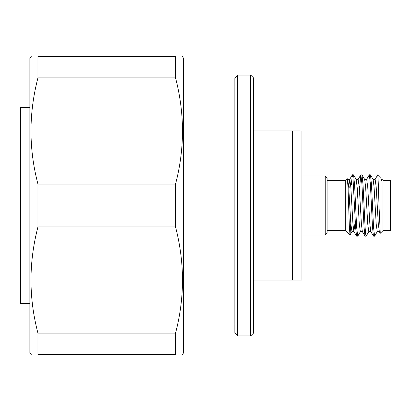 <?xml version="1.0" encoding="UTF-8"?>
<svg xmlns="http://www.w3.org/2000/svg" width="411" height="411" viewBox="0 0 411 411"><rect width="100%" height="100%" fill="white"/><g stroke="black" fill="none" stroke-linecap="round" stroke-linejoin="round"><path stroke-width="0.62" d="M31.236 354.58L29.869 352.715L29.869 58.285L31.236 56.42M37.935 333.131L175.533 333.131L175.533 354.58C184.791 354.58 184.791 354.58 175.533 354.58L37.935 354.58C28.678 354.58 28.678 354.58 37.935 354.58L37.935 333.131C28.678 297.934 28.678 262.537 37.935 226.949L37.935 184.051L175.533 184.051C184.791 148.854 184.791 113.462 175.533 77.869L175.533 56.42C184.791 56.42 184.791 56.42 175.533 56.42L37.935 56.42C28.678 56.42 28.678 56.42 37.935 56.42L37.935 77.869L175.533 77.869M175.533 333.131C184.791 297.934 184.791 262.537 175.533 226.949L175.533 184.051M182.53 354.58L183.604 352.715L183.604 58.285L182.232 56.42M237.645 335.941L234.851 333.146L234.851 77.854L237.645 75.059L250.689 75.059L250.689 335.941L237.645 335.941L237.645 75.059M250.689 335.941L253.484 333.146L253.484 77.854L250.689 75.059M253.484 280.04L292.617 280.04L292.617 130.96L253.484 130.96M299.799 130.96L293.218 130.96M301.936 235.035L301.936 175.965L325.229 175.965L325.229 235.035L301.936 235.035M325.229 235.035L327.094 233.171L327.094 177.829L325.229 175.965M327.094 230.658L345.728 230.658L345.728 180.342L347.316 178.754L348.025 187.103L349.329 226.035L349.992 234.922L350.788 223.389M374.714 236.109L373.45 236.135L372.489 227.221L370.378 183.779L369.319 174.783L366.566 179.453L364.68 179.453L362.019 174.865L360.771 174.865L359.476 189.913M374.601 236.217L373.542 227.206L371.482 184.642L370.475 174.865L369.319 174.783M373.45 236.135L370.794 231.547L368.79 231.645L366.15 236.217L364.999 236.135L362.338 231.547L360.452 231.547L357.791 236.135L356.548 236.135L355.587 227.221L352.941 177.12L352.319 174.865L351.292 184.929M357.698 236.217L356.635 227.165L354.58 184.631L353.568 174.865L352.417 174.783M364.999 236.135L364.038 227.221L361.921 183.779L360.868 174.783M366.15 236.217L365.646 234.1L365.06 226.702L363.026 184.585L362.019 174.865M382.995 180.342L390.45 180.342L390.45 230.658L382.995 230.658L382.995 180.342L382.009 179.355L382.009 181.426L380.992 178.431L377.647 174.994L375.13 179.355L373.131 179.453L370.47 174.865M29.869 107.667L20.55 107.667L20.55 303.333L29.869 303.333M377.432 175.769C377.93 170.832 378.459 186.558 378.988 205.5L380.262 233.299L382.995 230.658M37.935 184.051C28.678 148.854 28.678 113.462 37.935 77.869M37.935 226.949L175.533 226.949M301.936 280.04L292.617 280.04L301.936 280.04L301.936 130.96M350.727 185.587L348.775 187.848M374.698 236.135L377.241 231.645L379.358 231.645L378.3 223.985L376.188 187.015L375.13 179.355M370.794 231.547L369.849 223.985L367.737 187.015L366.679 179.355M362.338 231.547L361.397 223.985L359.281 187.015L358.115 179.453L360.771 174.865M355.248 221.087L353.886 231.547L352.941 223.985L350.83 187.015L349.771 179.355L348.718 187.015M382.009 181.426L381.47 179.355L382.009 179.355M377.241 231.645L376.188 223.985L374.072 187.015L373.131 179.453M368.79 231.645L367.737 223.985L365.62 187.015L364.68 179.453M360.339 231.645L359.281 223.985L357.169 187.015L356.111 179.355L358.228 179.355M350.059 234.902L352.001 231.547L350.83 223.985L348.718 187.015L347.66 179.355L349.771 179.355M183.604 324.063L234.851 324.063M351.662 201.025L354.339 201.025M345.728 230.658L349.992 234.922M183.604 86.937L234.851 86.937M327.094 180.342L345.728 180.342M356.548 236.135L353.886 231.547M352.319 174.865L349.663 179.453M379.245 231.547L380.262 233.299M353.999 231.645L351.888 231.645M381.583 179.453L380.992 178.431M356.224 179.453L353.568 174.865M347.773 179.453L347.382 178.78"/></g></svg>
